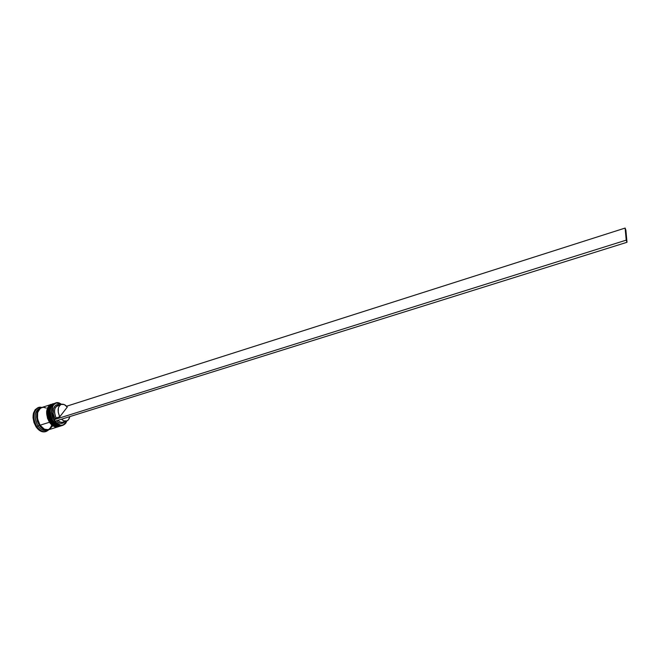<?xml version="1.0" encoding="UTF-8"?>
<svg xmlns="http://www.w3.org/2000/svg" width="660" height="660" viewBox="0 0 660 660"><rect width="100%" height="100%" fill="white"/><g stroke="black" fill="none" stroke-linecap="round" stroke-linejoin="round"><path stroke-width="0.99" d="M61.157 425.832C57.981 426.929 54.945 425.469 52.057 421.459C54.739 425.221 57.601 426.748 60.662 426.013L60.803 425.972C57.75 426.698 54.879 425.18 52.198 421.41L52.891 420.956L54.376 422.837L52.891 420.956L52.198 421.41L57.973 426.013M51.802 421.393C46.456 414.521 50.078 403.359 53.6 403.681C48.37 407.096 47.85 413.02 52.057 421.459L52.057 421.459C47.99 413.523 48.312 407.674 53.031 403.903M51.859 421.476C54.442 425.188 57.379 426.707 60.662 426.013L60.736 425.989M49.178 411.031L49.987 417.376L51.868 421.27L49.987 417.376L49.178 411.031M53.171 403.862C48.46 407.624 48.139 413.482 52.198 421.41C47.998 412.978 48.51 407.047 53.749 403.631L53.6 403.681M62.312 425.452L58.237 425.568L52.891 420.956L51.01 417.054L50.193 410.71M54.376 422.837L52.891 420.956C50.688 417.433 49.822 413.746 50.292 409.893C49.822 413.746 50.688 417.433 52.891 420.956C50.688 417.433 49.822 413.746 50.292 409.893M58.996 426.5C55.811 427.597 52.775 426.145 49.88 422.136C52.561 425.898 55.432 427.416 58.501 426.682L58.641 426.64C55.58 427.375 52.709 425.857 50.028 422.095L50.713 421.633L52.165 423.472L50.713 421.633L50.028 422.095L55.803 426.69M49.632 422.078C44.187 414.315 48.122 403.92 51.447 404.374C46.2 407.798 45.68 413.713 49.88 422.136L49.88 422.136C45.812 414.216 46.15 408.367 50.878 404.605M49.69 422.161C51.571 425.568 54.508 427.078 58.501 426.682L58.567 426.665M47.008 411.724L47.256 415.932L49.698 421.954L47.256 415.932L47.008 411.724M51.018 404.555C46.291 408.325 45.961 414.166 50.028 422.095C45.82 413.671 46.348 407.748 51.595 404.332L51.447 404.374M59.862 426.244L56.034 426.228L50.713 421.633L48.271 415.61L48.023 411.403M52.165 423.472L50.713 421.633C48.526 418.143 47.66 414.48 48.114 410.644C47.66 414.48 48.526 418.143 50.713 421.633C48.526 418.143 47.66 414.48 48.114 410.644M52.536 422.202C50.49 431.252 46.117 432.308 39.41 425.378C35.302 417.277 35.772 411.452 40.829 407.905L38.536 409.604L36.985 412.789L36.597 416.914L37.455 421.344L39.41 425.378L42.166 428.389L45.284 429.916L47.776 429.899M55.91 402.938L54.615 403.359C49.384 406.774 48.873 412.698 53.072 421.138L54.384 420.725C50.176 412.286 50.688 406.354 55.91 402.938L61.603 404.275L58.996 403.021L56.05 403.087L53.641 404.827L52.767 406.263L51.802 412.112L53.518 418.646L55.894 422.251L60.39 425.147L61.9 425.279L64.597 424.273L66.841 420.94L65.728 423.109C62.362 426.624 58.657 425.782 54.607 420.577L54.384 420.725C58.492 426.013 62.263 426.871 65.686 423.299L66.866 420.932L62.972 425.296C59.928 426.03 57.057 424.504 54.384 420.725L53.072 421.138C55.753 424.908 58.616 426.434 61.669 425.7L62.972 425.296M47.314 430.089C44.047 431.351 40.928 429.949 37.942 425.882L36.803 426.64C41.06 432.094 45.086 433.1 48.865 429.668L46.167 431.475C42.826 432.275 39.707 430.666 36.803 426.64L36.086 426.863C38.989 430.881 42.116 432.49 45.457 431.689L46.167 431.475M50.713 421.633L50.894 421.822C53.575 425.584 56.447 427.103 59.507 426.368L60.225 426.145C57.172 426.88 54.301 425.362 51.62 421.591L50.894 421.822L51.62 421.591C47.421 413.16 47.932 407.236 53.171 403.821L52.453 404.052C47.215 407.467 46.695 413.391 50.894 421.822C47.553 415.965 47.149 410.743 49.698 406.164L52.816 403.953M53.113 403.837L50.655 405.611L49.129 408.829L48.766 413.003L49.64 417.499L51.62 421.591L54.384 424.66L57.502 426.22L60.225 426.145M46.274 408.037L43.156 407.269L40.342 408.21L37.636 412.516L37.529 418.91L40.087 425.205C42.776 428.942 45.664 430.444 48.749 429.701L58.063 426.822C55.003 427.548 52.132 426.038 49.45 422.276L40.087 425.205L44.418 429.223L48.774 429.693M50.96 404.53L49.632 405.215L47.594 407.756L46.621 411.526L47.47 418.184L49.45 422.276C45.243 413.853 45.771 407.929 51.018 404.514L41.737 407.509C36.44 410.933 35.887 416.831 40.087 425.205L49.45 422.276L53.765 426.319L58.063 426.822M41.027 407.74L39.617 408.193C34.295 411.625 33.742 417.516 37.942 425.882C40.631 429.611 43.519 431.104 46.612 430.361L48.04 429.916C44.946 430.658 42.058 429.165 39.369 425.428L37.942 425.882L39.369 425.428C35.17 417.062 35.722 411.163 41.027 407.74L38.486 409.53L36.919 412.739L36.539 416.897L37.397 421.361L39.369 425.428L42.149 428.464L45.292 430.007L48.04 429.916M64.787 421.591L62.873 423.151L60.596 423.398L58.179 422.375L56.422 420.791C59.606 424.009 62.386 424.281 64.763 421.624L64.787 421.591M61.339 404.349C63.393 403.813 65.373 404.728 67.279 407.088L59.755 416.815L56.108 417.962L59.755 416.815C57.148 410.734 57.684 406.576 61.339 404.349L57.725 405.504C54.046 407.74 53.509 411.889 56.108 417.962L54.235 419.661L55.234 421.162L54.235 419.661L54.97 418.729L53.229 413.704L53.435 408.796L55.498 405.479L57.61 404.671L59.482 404.918C53.996 402.707 50.878 411.988 54.97 418.729L56.108 417.962C53.245 410.239 54.442 406.057 59.697 405.421M64.647 421.088C62.667 422.92 60.406 422.672 57.865 420.337C59.59 422.012 61.289 422.614 62.98 422.152L66.594 421.03M69.77 416.617C69.325 418.968 68.277 420.436 66.61 421.022C64.927 421.484 63.228 420.882 61.512 419.199L63.814 420.824L66.924 420.907L68.566 419.595L69.77 416.617M45.482 431.681L42.487 431.788L39.089 430.13L36.086 426.863L33.949 422.474L33.025 417.656L33.445 413.168L35.145 409.703L37.843 407.789M38.61 407.542L37.9 407.773C32.15 411.477 31.548 417.838 36.086 426.863L36.803 426.64C32.266 417.615 32.868 411.246 38.61 407.542L41.852 407.476C34.403 405.075 30.789 418.275 36.803 426.64L37.942 425.882C33.594 416.905 34.394 410.949 40.342 408.02M49.021 429.611L52.338 426.294M52.891 420.956L53.072 421.138C49.723 415.255 49.327 410.025 51.876 405.438L55.275 403.194M61.603 404.275L59.276 403.012C52.264 400.166 48.675 412.682 54.384 420.725L54.607 420.577C48.997 412.657 52.528 400.339 59.425 403.144L61.578 404.283M59.755 416.815L58.22 412.302L58.402 407.897L59.474 405.685L61.141 404.415L64.251 404.572L67.279 407.088L59.755 416.815M55.234 421.162L627 242.278L625.878 230.159L625.119 228.063L66.561 406.246L625.119 228.063L625.878 230.159L627 242.278L626.224 240.141L625.119 228.063L626.224 240.141L54.235 419.661L626.224 240.141L627 242.278L55.234 421.162M60.803 425.972L61.24 425.815M54.186 403.516L53.749 403.631M58.641 426.64L59.07 426.484M52.033 404.209L51.595 404.332"/></g></svg>
